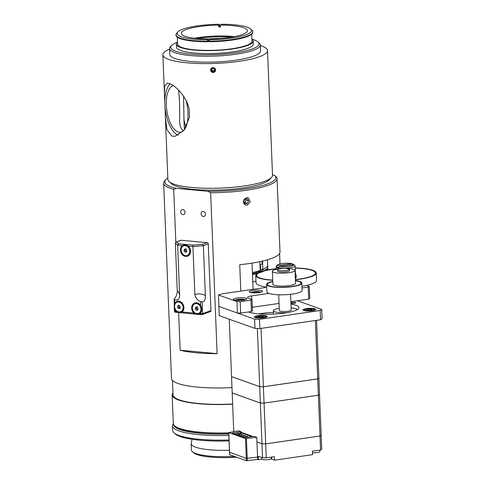 <?xml version="1.0" encoding="UTF-8"?>
<svg xmlns="http://www.w3.org/2000/svg" width="485" height="485" viewBox="0 0 485 485"><rect width="100%" height="100%" fill="white"/><g stroke="black" fill="none" stroke-linecap="round" stroke-linejoin="round"><path stroke-width="0.73" d="M234.358 456.409A39.709 8.142 177.7 0 1 209.714 456.1A39.709 8.142 177.7 0 1 192.369 451.674A39.709 8.142 177.7 0 1 191.417 450.007L191.163 443.672A39.709 8.142 177.7 0 1 191.205 443.211L192.115 439.289M192.369 451.674L193.594 452.76A38.497 7.893 -2.3 0 0 210.417 457.046A38.497 7.893 -2.3 0 0 236.589 457.203M229.435 450.274A39.709 8.142 177.7 0 1 209.459 449.765A39.709 8.142 177.7 0 1 191.163 443.672M228.781 433.942A56.478 11.579 177.7 0 1 199.638 433.238A56.478 11.579 177.7 0 1 173.618 424.527M173.315 423.635A57.685 11.828 -2.3 0 0 172.454 425.806A57.685 11.828 -2.3 0 0 199.038 434.657A57.685 11.828 -2.3 0 0 228.835 435.372M229.023 439.992A57.685 11.828 177.7 0 1 199.22 439.277A57.685 11.828 177.7 0 1 174.018 432.85A57.685 11.828 177.7 0 1 172.642 430.425L172.454 425.806M174.018 432.85L175.249 433.936A56.478 11.579 -2.3 0 0 199.923 440.222A56.478 11.579 -2.3 0 0 229.059 440.926M252.485 274.528A44.972 9.221 -2.3 0 0 267.841 268.726M252.782 281.924A44.972 9.221 -2.3 0 0 255.983 281.203M252.473 274.304A44.135 9.051 -2.3 0 0 267.799 267.623M262.524 261.088L262.858 269.405L260.148 269.387M267.72 265.689A44.068 9.033 177.7 0 1 262.858 269.405M259.839 261.688L260.19 270.43A44.068 9.033 177.7 0 1 252.4 272.509M260.584 269.217L260.409 264.707M264.246 268.757A41.34 8.475 177.7 0 1 259.323 271.503A41.34 8.475 177.7 0 1 252.442 273.54M262.046 261.197L262.161 264.034L259.966 264.877M276.723 177.48L275.025 175.715A55.539 11.385 177.7 0 1 207.786 191.302L210.654 192.751A56.745 11.634 -2.3 0 0 277.05 178.625A56.745 11.634 -2.3 0 0 276.729 177.492L276.723 177.48M210.654 192.751L217.116 353.644A56.745 11.634 177.7 0 1 180.159 350.212L178.65 312.582M175.819 242.167L173.697 189.314L176.467 188.392A55.539 11.385 177.7 0 1 165.949 179.517L164.809 180.693A56.745 11.634 -2.3 0 0 163.651 183.178L171.49 378.409A56.745 11.634 -2.3 0 0 181.535 384.544A56.745 11.634 -2.3 0 0 231.982 387.606M240.802 291.103L239.742 264.701A56.745 11.634 -2.3 0 0 279.997 251.909L277.05 178.625M279.578 253.437L279.997 263.937M163.651 183.178A56.745 11.634 -2.3 0 0 173.697 189.314M246.738 197.637L248.211 197.777L250.278 201.784L247.047 205.331L244.507 204.549L243.343 201.966L244.282 199.111L246.738 197.637M176.467 188.392L207.786 191.302M180.159 350.212L217.116 353.644M182.766 209.593A2.571 2.11 70.2 0 1 184.979 211.848A2.571 2.11 70.2 0 1 183.742 214.528A2.571 2.11 70.2 0 1 180.887 212.818A2.571 2.11 70.2 0 1 182.002 209.684A2.571 2.11 70.2 0 1 182.766 209.593M203.148 211.484A2.571 2.11 70.2 0 1 205.361 213.739A2.571 2.11 70.2 0 1 204.124 216.419A2.571 2.11 70.2 0 1 201.263 214.716A2.571 2.11 70.2 0 1 202.378 211.581A2.571 2.11 70.2 0 1 203.148 211.484M165.949 179.517A55.539 11.385 177.7 0 1 167.834 178.025M252.024 263.119L253.079 289.327M267.89 269.915L267.484 259.784M275.025 175.715L272.509 174.818M228.732 432.814A56.745 11.634 177.7 0 1 174.655 425.788A56.745 11.634 177.7 0 1 173.297 423.399L172.157 394.984A56.745 11.634 -2.3 0 0 232.648 404.181M174.655 425.788L175.879 426.873A55.539 11.385 -2.3 0 0 228.768 433.748M172.981 392.88A56.745 11.634 -2.3 0 0 172.157 394.984M172.478 380.446L173.06 394.948A55.842 11.452 -2.3 0 0 232.642 403.993M260.348 45.517A52.362 10.737 177.7 0 1 267.52 50.579L272.528 175.249A52.362 10.737 177.7 0 1 271.454 177.54A52.362 10.737 177.7 0 1 220.639 188.077A52.362 10.737 177.7 0 1 169.144 181.651A52.362 10.737 177.7 0 1 167.889 179.45L164.421 92.975L164.724 86.148L167.258 83.268L169.72 83.626C175.558 85.796 186.67 96.454 189.192 109.295L189.514 117.273L183.93 130.423L174.946 136.333L171.829 136.073L166.925 129.634L165.403 117.461M169.144 181.651L171.599 183.821A49.937 10.24 -2.3 0 0 220.711 189.95A49.937 10.24 -2.3 0 0 269.181 179.905L271.454 177.54M267.52 50.579A52.362 10.737 177.7 0 1 215.631 63.408A52.362 10.737 177.7 0 1 162.881 54.781A52.362 10.737 177.7 0 1 169.623 49.161M212.988 67.56L215.601 70.616L213.188 72.592L210.52 70.137L210.581 69.513L212.988 67.56M164.821 100.577A26.814 11.883 81.8 0 1 170.271 83.838M178.31 135.182A26.814 11.883 81.8 0 1 165.142 108.549M185.937 100.225A23.577 10.452 81.8 0 1 188.004 112.799A23.577 10.452 81.8 0 1 180.547 132.253A23.577 10.452 81.8 0 1 166.325 105.045A23.577 10.452 81.8 0 1 173.436 85.651M178.401 89.943C179.608 96.43 179.862 110.689 179.602 120.28C179.65 125.536 180.941 129.028 183.463 130.762M218.765 26.899L218.693 25.123L219.347 24.262L219.608 25.723L218.765 26.899A33.083 6.784 -2.3 0 1 220.554 26.893L220.481 25.117L221.136 24.25A37.224 7.633 177.7 0 1 250.678 28.961A37.224 7.633 177.7 0 1 209.393 39.782L209.271 41.752A38.436 7.881 -2.3 0 0 252.843 32.198L252.824 31.664A38.436 7.881 -2.3 0 0 251.903 30.046L250.678 28.961M220.481 25.117A33.083 6.784 -2.3 0 1 247.423 30.694A33.083 6.784 -2.3 0 1 210.047 38.915L209.393 39.782M219.414 26.038A37.224 7.633 177.7 0 1 220.517 26.026M208.332 40.704L207.483 41.765L207.459 41.231L207.604 39.794L208.259 38.927L208.332 40.704A33.083 6.784 -2.3 0 0 209.302 40.704M209.265 41.558A37.224 7.633 177.7 0 1 207.677 41.571M234.455 36.642A33.083 6.784 -2.3 0 0 194.721 38.236M218.693 25.123A33.083 6.784 -2.3 0 0 181.729 32.204A33.083 6.784 -2.3 0 0 181.317 33.35A33.083 6.784 -2.3 0 0 208.259 38.927M209.253 41.219A38.436 7.881 -2.3 0 0 252.824 31.664M207.604 39.794A37.224 7.633 177.7 0 1 177.934 31.883A37.224 7.633 177.7 0 1 219.347 24.262M177.934 31.883L176.801 33.065A38.436 7.881 -2.3 0 0 176.013 34.75A38.436 7.881 -2.3 0 0 207.459 41.231M171.666 45.414L170.532 46.596A45.396 9.306 -2.3 0 0 170.168 47.015A45.396 9.306 -2.3 0 0 169.598 48.585A45.396 9.306 -2.3 0 0 215.334 56.06A45.396 9.306 -2.3 0 0 260.324 44.941A45.396 9.306 -2.3 0 0 259.239 43.032L258.014 41.946A44.19 9.057 177.7 0 1 216.255 54.587A44.19 9.057 177.7 0 1 171.314 45.826A44.19 9.057 177.7 0 1 171.666 45.414A44.19 9.057 177.7 0 1 177.437 42.225M252.006 39.23A44.19 9.057 177.7 0 1 258.014 41.946M169.598 48.585L169.841 54.502A45.396 9.306 -2.3 0 0 215.576 61.983A45.396 9.306 -2.3 0 0 260.56 50.858L260.324 44.941M177.522 42.153A38.436 7.881 -2.3 0 0 176.873 42.832A38.436 7.881 -2.3 0 0 176.388 44.159L176.51 47.118A38.436 7.881 -2.3 0 0 215.231 53.453A38.436 7.881 -2.3 0 0 253.322 44.038L253.2 41.073A38.436 7.881 -2.3 0 0 251.915 39.164M176.013 34.75L176.031 35.284A38.436 7.881 -2.3 0 0 207.483 41.765M176.388 44.159A38.436 7.881 -2.3 0 0 215.11 50.495A38.436 7.881 -2.3 0 0 253.2 41.073M177.322 37.193L177.601 44.111A37.224 7.633 -2.3 0 0 215.104 50.246A37.224 7.633 -2.3 0 0 251.994 41.122L251.715 34.205M231.672 37.139A34.805 7.136 -2.3 0 0 197.534 38.509M220.354 38.467A26.693 5.474 -2.3 0 0 208.259 38.982M209.32 40.558A26.693 5.474 -2.3 0 0 208.326 40.643M185.822 127.27L183.973 119.789L183.566 96.272M211.533 69.222L212.436 70.689L214.182 70.671L214.673 69.791M214.182 70.671L213.994 71.55L212.248 71.568L211.345 70.095L212.181 68.603L213.927 68.585L214.831 70.058L213.994 71.55M212.436 70.689L212.248 71.568M213.036 67.67A2.461 2.407 12.4 0 1 215.243 71.259A2.461 2.407 12.4 0 1 210.987 71.301A2.461 2.407 12.4 0 1 213.036 67.67M248.581 200.929L247.423 203.391L245.004 203.688L243.743 201.517L244.901 199.056L247.326 198.759L248.581 200.929L246.077 200.032L245.471 198.989M244.349 202.56L244.919 202.494L246.077 200.032M247.423 203.391L244.919 202.494M259.511 319.312L254.619 319.185L254.989 328.418L259.881 328.545L259.511 319.312L320.191 310.521L320.567 319.754L322.119 318.693L321.743 309.454L320.191 310.521M259.881 328.545L320.567 319.754M254.619 319.185L218.887 306.399L219.256 315.632L254.989 328.418M273.443 312.473A26.481 5.432 -2.3 0 0 258.748 313.868M297.432 300.755L321.743 309.454M290.994 304.101A26.481 5.432 177.7 0 1 298.918 307.629A26.481 5.432 177.7 0 1 284.634 313.049A26.481 5.432 177.7 0 1 248.593 311.958M290.939 302.695A2.571 0.527 177.7 0 1 293.819 302.355A2.571 0.527 177.7 0 1 295.692 302.785A2.571 0.527 177.7 0 1 294.304 303.313A2.571 0.527 177.7 0 1 290.964 303.258M263.713 317.784A6.444 1.322 177.7 0 1 254.304 316.984A6.444 1.322 177.7 0 1 260.694 315.402A6.444 1.322 177.7 0 1 267.187 316.469A6.444 1.322 177.7 0 1 263.713 317.784M312.334 310.739A6.444 1.322 177.7 0 1 302.931 309.939A6.444 1.322 177.7 0 1 309.321 308.357A6.444 1.322 177.7 0 1 315.814 309.418A6.444 1.322 177.7 0 1 312.334 310.739M268.854 293.407L251.594 295.905A7.566 1.552 -2.3 0 0 247.514 297.457A7.566 1.552 -2.3 0 0 248.362 298.123L251.982 299.421L250.945 300.13L240.202 301.682L236.941 301.597L218.48 294.995L222.554 293.752L262.882 287.908A7.566 1.552 -2.3 0 0 265.768 287.253L266.386 287.029M261.821 290.66A6.657 1.364 -2.3 0 0 254.31 290.248A6.657 1.364 -2.3 0 0 249.26 291.782A6.657 1.364 -2.3 0 0 255.965 292.879A6.657 1.364 -2.3 0 0 262.567 291.249A6.657 1.364 -2.3 0 0 261.821 290.66M246.053 298.214A6.657 1.364 -2.3 0 0 238.541 297.808A6.657 1.364 -2.3 0 0 233.491 299.342A6.657 1.364 -2.3 0 0 240.202 300.439A6.657 1.364 -2.3 0 0 246.798 298.802A6.657 1.364 -2.3 0 0 246.053 298.214M252.297 307.296L279.045 303.422M290.897 301.7L308.709 299.124L309.739 298.414L309.26 286.399L308.224 287.108L308.709 299.124M302.046 287.999L308.224 287.108M250.945 300.13L251.406 311.552L252.436 310.843L251.982 299.421M236.941 301.597L237.401 313.025L240.663 313.11L240.202 301.682M240.663 313.11L251.406 311.552M218.48 294.995L218.941 306.417L237.401 313.025M309.26 286.399L306.538 285.423M295.201 267.92A30.264 6.208 177.7 0 1 316.232 272.976L316.529 280.372A30.264 6.208 177.7 0 1 311.764 283.955A30.264 6.208 177.7 0 1 301.979 286.296M266.689 287.071A30.264 6.208 177.7 0 1 256.044 282.803L255.747 275.407A30.264 6.208 177.7 0 1 276.304 268.678M316.232 272.976A30.264 6.208 177.7 0 1 311.467 276.559A30.264 6.208 177.7 0 1 295.413 279.73M272.715 280.281A30.264 6.208 177.7 0 1 255.747 275.407M295.213 268.102A29.421 6.032 177.7 0 1 315.389 273.006A29.421 6.032 177.7 0 1 310.758 276.492A29.421 6.032 177.7 0 1 295.407 279.548M272.709 280.087A29.421 6.032 177.7 0 1 256.589 275.371A29.421 6.032 177.7 0 1 276.311 268.86M175.673 312.273A1.212 0.649 -84.7 0 1 175.509 312.291L201.499 314.71A1.212 1.212 0 0 0 202.021 314.644A1.212 0.994 -109.8 0 0 202.627 313.595L200.96 313.734A1.212 0.649 95.3 0 0 201.499 314.71A1.212 0.649 95.3 0 0 201.657 314.686A1.212 0.994 -109.8 0 0 202.021 314.644L210.326 311.655A1.212 0.994 -109.8 0 0 210.939 310.606L208.259 243.955L203.373 245.713L202.578 244.337L193.115 245.125L192.933 246.586L203.373 245.713L205.373 295.529C205.434 298.269 204.937 300.215 203.894 301.373L202.16 301.991L200.469 301.609L200.626 305.55C201.918 307.866 202.009 310.164 200.905 312.455A5.99 4.917 70.2 0 1 199.85 313.631L197.098 314.122L193.909 313.08A5.99 4.917 70.2 0 1 192.957 304.15A5.99 4.917 70.2 0 1 200.626 305.55M182.318 245.598C184.47 244.567 186.446 244.749 188.259 246.15A5.99 4.917 70.2 0 1 190.344 252.873A5.99 4.917 70.2 0 1 185.713 256.468A5.99 4.917 70.2 0 1 180.753 251.982A5.99 4.917 70.2 0 1 182.318 245.598L177.643 245.161L179.644 294.983C178.856 292.316 178.068 291.018 177.274 291.085C177.073 294.553 176.019 297.147 174.115 298.869L174.503 299.718L177.219 299.972C178.862 299.354 179.674 297.693 179.644 294.983M193.115 245.125L178.668 243.785L177.643 245.161L175.352 243.106L176.134 242.003L181.208 240.263A1.212 0.994 -109.8 0 0 180.844 240.305L176.134 242.003M208.259 243.955A1.212 0.994 -109.8 0 0 207.192 242.676L181.208 240.263M174.921 310.042C174.091 307.726 174 305.429 174.642 303.137A5.99 4.917 70.2 0 1 182.257 303.155A5.99 4.917 70.2 0 1 182.02 311.976L179.268 312.461L176.073 311.425A5.99 4.917 70.2 0 1 174.921 310.042L174.97 311.321L174.412 311.14A1.212 1.212 0 0 0 175.509 312.291A1.212 0.649 -84.7 0 1 174.97 311.321L176.073 311.425M174.412 311.14L174.115 298.869M205.373 295.535C202.075 293.771 198.571 293.449 194.855 294.565C195.522 297.96 197.395 300.306 200.469 301.609M177.274 291.085L175.352 243.106M194.855 294.565L192.933 246.586L188.259 246.15M197.146 306.623L196.455 308.023L197.243 309.582L197.753 309.606M197.243 309.582L196.001 310.024L195.219 308.466L195.91 307.066L197.377 307.217L198.165 308.775L197.474 310.176L196.001 310.024M196.455 308.023L195.219 308.466M200.323 306.526A5.086 4.171 70.2 0 1 198.413 313.407A5.086 4.171 70.2 0 1 192.769 310.03A5.086 4.171 70.2 0 1 194.97 303.84A5.086 4.171 70.2 0 1 200.323 306.526M194.97 303.84L195.522 303.64A5.086 4.171 70.2 0 1 200.869 306.326A5.086 4.171 70.2 0 1 198.959 313.207L198.413 313.407M179.026 305.483L178.947 307.417L180.317 308.236M178.947 307.417L177.71 307.86L177.486 306.144L178.638 305.253L180.008 306.071L180.232 307.787L179.08 308.678L177.71 307.86M178.722 305.702L177.486 306.144M183.094 306.841A5.086 4.171 70.2 0 1 180.578 311.752A5.086 4.171 70.2 0 1 174.933 308.375A5.086 4.171 70.2 0 1 177.134 302.179A5.086 4.171 70.2 0 1 183.094 306.841M177.134 302.179L177.686 301.985A5.086 4.171 70.2 0 1 183.639 306.641A5.086 4.171 70.2 0 1 181.123 311.552L180.578 311.752M185.876 248.641L185.246 250.09L186.088 251.612L184.852 252.054L184.009 250.539L184.639 249.09L186.107 249.163L186.943 250.684L186.319 252.133L184.852 252.054M185.246 250.09L184.009 250.539M186.088 251.612L186.543 251.612M189.356 253.285A5.086 4.171 70.2 0 1 187.198 255.395A5.086 4.171 70.2 0 1 181.554 252.018A5.086 4.171 70.2 0 1 183.754 245.822A5.086 4.171 70.2 0 1 188.55 247.611A5.086 4.171 70.2 0 1 189.356 253.285M183.754 245.822L184.306 245.628A5.086 4.171 70.2 0 1 189.095 247.411A5.086 4.171 70.2 0 1 189.902 253.091A5.086 4.171 70.2 0 1 187.743 255.195L187.198 255.395M290.618 297.002A5.959 1.219 177.7 0 1 290.721 297.208A5.959 1.219 177.7 0 1 290.636 297.42L290.515 294.31M289.569 270.812L289.515 269.454L286.229 268.278A5.959 1.219 -2.3 0 0 277.687 269.721A5.959 1.219 -2.3 0 0 283.173 270.715A5.959 1.219 -2.3 0 0 289.515 269.454M290.721 297.208L291.23 310.024A5.959 1.219 177.7 0 1 291.152 310.236A5.959 1.219 177.7 0 1 284.81 311.503A5.959 1.219 177.7 0 1 279.33 310.503L278.693 294.783M297.172 309.685A11.913 2.443 -2.3 0 0 295.85 308.733A11.913 2.443 -2.3 0 0 291.145 307.908M279.245 308.387A11.913 2.443 -2.3 0 0 273.376 310.739A11.913 2.443 -2.3 0 0 287.55 312.576M315.365 320.506L317.711 378.888L263.397 386.757L261.051 328.381M316.572 320.336L318.887 378.082A45.281 9.282 177.7 0 1 317.711 378.888M257.353 328.478L259.693 386.66L231.539 376.59L229.235 319.203M263.397 386.757A45.281 9.282 177.7 0 1 259.693 386.66M259.693 386.684L260.348 402.999L232.2 392.929L231.545 376.615A45.281 9.282 -2.3 0 0 231.545 376.615L259.693 386.684A45.281 9.282 -2.3 0 0 263.397 386.781L317.711 378.912A45.281 9.282 -2.3 0 0 318.887 378.106L318.869 378.1M238.687 433.166L237.565 433.269L238.687 433.166M240.881 433.954L239.754 434.051L240.881 433.954M243.07 434.736L241.948 434.839L243.07 434.736M245.264 435.518L244.137 435.621L245.264 435.518M247.453 436.306L246.331 436.403L247.453 436.306M317.711 378.912L318.366 395.226L264.052 403.096L263.397 386.781M318.887 378.106L319.542 394.42A45.281 9.282 177.7 0 1 318.366 395.226M264.052 403.096A45.281 9.282 177.7 0 1 260.348 402.999L232.224 392.935A45.281 9.282 -2.3 0 0 232.2 392.947L260.348 403.023A45.281 9.282 -2.3 0 0 264.058 403.12L264.052 403.096M240.972 436.282L240.948 434.002M319.785 450.11L319.839 451.565A4.765 0.976 177.7 0 1 317.378 452.523A4.765 0.976 177.7 0 1 312.498 452.681M248.284 437.094L247.538 436.827M246.331 436.391L245.349 436.039M244.216 437.482L244.137 435.621L243.155 435.257M242.021 436.7L241.948 434.839L240.966 434.548M239.784 434.724L238.82 434.863M235.11 434.227L237.589 433.869M238.772 433.693L241.069 433.36L240.524 433.166L240.499 432.584L251.715 436.597M241.118 434.53L241.069 433.36M318.348 395.226L264.052 403.114L318.372 395.251L320.003 435.985L265.689 443.86L264.058 403.12A45.257 9.282 -2.3 0 1 260.366 403.017L260.366 403.017M318.348 395.245A45.257 9.282 -2.3 0 0 319.518 394.444L321.179 435.178A45.281 9.282 177.7 0 1 320.003 435.985M318.372 395.251A45.281 9.282 -2.3 0 0 319.548 394.444M240.524 433.166L238.765 433.42M237.577 433.59L234.558 434.033M271.157 457.155L271.212 458.61A4.765 0.976 177.7 0 1 268.642 459.586A4.765 0.976 177.7 0 1 261.688 458.992L261.627 457.44M260.348 403.023L262.549 457.767A45.281 9.282 -2.3 0 0 266.253 457.864L274.383 456.688L274.522 460.18L312.576 454.669L312.437 451.171L320.567 449.995A45.281 9.282 -2.3 0 0 321.743 449.189L321.161 435.197A45.257 9.282 177.7 0 1 319.985 436.009L265.689 443.878A45.281 9.282 177.7 0 1 261.985 443.757L256.947 441.956L262.003 443.775A45.281 9.282 -2.3 0 0 265.695 443.884L320.009 436.009A45.281 9.282 -2.3 0 0 321.185 435.203M233.752 431.638L232.2 392.947M229.593 452.287L246.295 458.392L257.559 457.106L256.765 437.294L254.461 436.476L252.855 436.433L244.61 437.628L232.23 433.196L240.984 431.65L241.009 432.232L252.77 436.445M241.009 432.232L240.487 432.311M240.475 432.002L240.499 432.584M256.765 437.294L245.501 438.579L228.799 432.608L238.681 430.832L240.984 431.65M257.547 457.106L257.638 459.434L246.41 460.72L229.714 454.742L229.617 452.426M274.522 460.18L271.782 459.204A5.959 1.219 -2.3 0 0 270.909 458.98M265.689 443.878L265.689 443.86A45.257 9.282 177.7 0 1 262.003 443.775L256.953 441.98M320.009 436.009L320.567 449.995M266.253 457.864L265.695 443.884M261.888 459.259L258.475 459.756L258.335 456.258L262.549 457.767M258.475 459.756L257.596 459.44M295.444 280.518A17.642 3.619 177.7 0 1 301.846 283.034A17.642 3.619 177.7 0 1 284.362 287.356A17.642 3.619 177.7 0 1 266.586 284.446A17.642 3.619 177.7 0 1 272.764 281.427M301.846 283.034L302.143 290.43A17.642 3.619 177.7 0 1 284.659 294.753A17.642 3.619 177.7 0 1 266.883 291.849L266.586 284.446M286.774 268.472A11.349 2.328 177.7 0 1 295.038 270.381A11.349 2.328 177.7 0 1 288.914 272.703A11.349 2.328 177.7 0 1 272.358 271.291A11.349 2.328 177.7 0 1 278.978 268.896M295.038 270.381L295.553 283.282A11.349 2.328 177.7 0 1 289.436 285.604A11.349 2.328 177.7 0 1 272.873 284.192L272.358 271.291M289.654 270.594A5.959 1.225 177.7 0 1 286.435 271.812A5.959 1.225 177.7 0 1 277.741 271.073A5.959 1.225 177.7 0 1 277.741 271.024M295.456 280.742A16.811 3.45 177.7 0 1 301.015 283.064A16.811 3.45 177.7 0 1 291.946 286.508A16.811 3.45 177.7 0 1 267.417 284.416A16.811 3.45 177.7 0 1 272.77 281.652M295.159 273.467A3.389 1.503 81.8 0 1 295.517 278.651L295.85 278.069A2.783 1.237 -98.2 0 0 296.123 275.583A2.783 1.237 -98.2 0 0 295.153 273.279L295.153 273.273M237.444 300.427L236.91 300.233L238.681 299.597L241.96 299.5L243.47 300.039L243.064 300.191M238.711 300.464L238.681 299.597M241.991 300.312L241.96 299.5M253.212 292.867L252.673 292.673L254.443 292.037L257.723 291.946L259.233 292.485L258.826 292.631M254.479 292.904L254.443 292.037M257.759 292.758L257.723 291.946M262.015 317.269L259.269 317.354L258.002 316.899L259.487 316.365L262.233 316.287L263.494 316.735L262.015 317.269M259.523 317.342L259.487 316.365M262.27 317.178L262.233 316.287M310.642 310.224L307.896 310.303L306.629 309.854L308.114 309.321L310.861 309.242L312.122 309.691L310.642 310.224M308.151 310.297L308.114 309.321M310.891 310.133L310.861 309.242M295.086 265.622L293.855 264.586A8.245 1.691 177.7 0 1 288.739 266.404A8.245 1.691 177.7 0 1 279.554 266.338L278.42 267.665A9.457 1.94 -2.3 0 0 288.933 267.835A9.457 1.94 -2.3 0 0 295.116 265.762A9.457 1.94 -2.3 0 0 295.086 265.622M293.855 264.586L279.554 266.338M277.547 264.925L276.408 266.107A9.457 1.94 -2.3 0 0 276.22 266.52A9.457 1.94 -2.3 0 0 276.365 266.835L277.462 265.513A8.245 1.691 177.7 0 1 277.547 264.925A8.245 1.691 177.7 0 1 283.864 263.367A8.245 1.691 177.7 0 1 292.267 263.701L293.467 264.743M277.462 265.513L292.267 263.701M278.42 267.665L278.445 268.253A9.457 1.94 177.7 0 1 276.389 267.429L276.365 266.835M278.881 267.126L276.389 267.429M251.733 299.33L251.594 295.905M207.192 242.676L202.578 244.337M178.668 243.785L176.588 241.924M174.642 303.137L174.503 299.718M200.905 312.455L200.96 313.734L199.85 313.631M193.909 313.08L182.02 311.976M210.939 310.606L202.627 313.595L202.16 301.991M229.599 452.414L228.799 432.608M246.295 458.392L245.501 438.579M246.41 460.72L246.319 458.398M247.302 460.75L247.204 458.422M247.217 458.422L246.422 438.616M271.782 459.204L271.697 457.076M245.064 299.803A4.935 1.012 -2.3 0 0 240.148 299.13A4.935 1.012 -2.3 0 0 235.298 300.197M260.833 292.243A4.935 1.012 -2.3 0 0 255.916 291.57A4.935 1.012 -2.3 0 0 251.066 292.637M266.126 317.245A5.359 1.097 -2.3 0 0 266.132 317.184C265.313 316.232 267.108 316.826 263.864 315.935C260.033 315.747 257.462 315.984 256.159 316.638L255.413 317.614A5.359 1.097 -2.3 0 0 255.425 317.675L255.413 317.614M264.762 317.19A4.765 0.976 -2.3 0 0 260.966 315.832A4.765 0.976 -2.3 0 0 256.523 317.433A4.765 0.976 -2.3 0 0 264.762 317.19M314.759 310.139L314.759 310.194A5.359 1.097 -2.3 0 0 314.759 310.139C313.94 309.188 315.735 309.782 312.486 308.89C308.66 308.702 306.09 308.933 304.78 309.594L304.04 310.57A5.359 1.097 -2.3 0 0 304.053 310.63M313.389 310.145A4.765 0.976 -2.3 0 0 309.594 308.787A4.765 0.976 -2.3 0 0 305.15 310.382A4.765 0.976 -2.3 0 0 313.389 310.145M162.881 54.781L164.415 92.975M183.973 119.789L184.373 129.75M256.589 275.371L256.65 276.826M315.389 273.006L315.45 274.462M277.747 271.121L277.687 269.721M273.51 314.086L273.376 310.739M238.85 435.554L238.753 433.22M237.638 435.13L237.565 433.269M239.833 435.918L239.754 434.051M243.234 437.118L243.137 434.79M245.41 437.512L245.331 435.572M247.556 437.197L247.52 436.354M246.368 437.373L246.331 436.403M229.635 454.681L229.544 452.39M229.514 452.353L228.72 432.541M301.058 284.161L301.015 283.064M267.459 285.513L267.417 284.416M245.264 299.748L240.154 299.112L235.098 300.154M261.027 292.188L255.922 291.558L250.866 292.6M295.432 273.613L295.116 265.762M276.329 269.345L276.22 266.52"/></g></svg>
